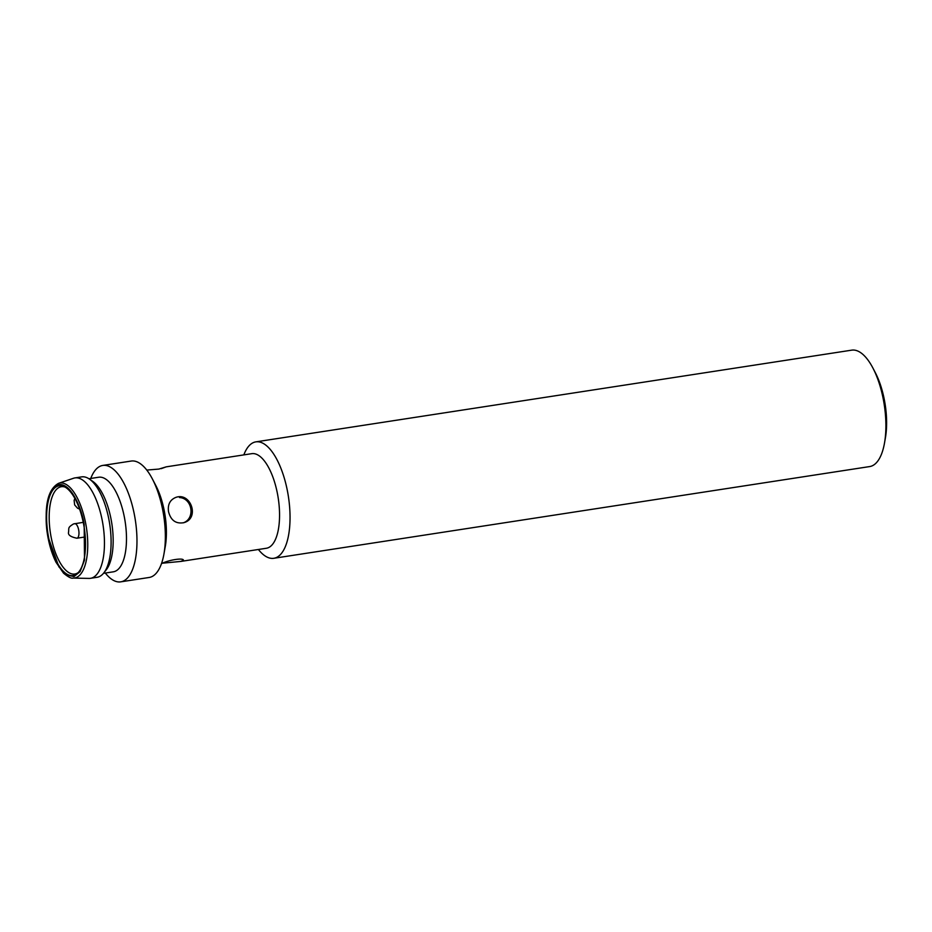 <?xml version="1.0" encoding="UTF-8"?>
<svg xmlns="http://www.w3.org/2000/svg" width="932" height="932" viewBox="0 0 932 932"><rect width="100%" height="100%" fill="white"/><g stroke="black" fill="none" stroke-linecap="round" stroke-linejoin="round"><path stroke-width="1.4" d="M273.798 558.291L869.673 466.571A58.902 23.813 -98.8 0 0 871.222 466.198A58.902 23.813 -98.8 0 0 884.503 443.026A58.902 23.813 -98.8 0 0 872.969 368.152A58.902 23.813 -98.8 0 0 851.743 350.152L255.881 441.861A58.902 23.813 81.2 0 1 288.07 494.508A58.902 23.813 81.2 0 1 275.359 557.918A58.902 23.813 81.2 0 1 273.798 558.291A58.902 23.813 81.2 0 1 258.397 549.484M243.835 454.886A58.902 23.813 81.2 0 1 255.881 441.861M884.503 443.026L885.4 437.9A51.248 20.725 -98.8 0 0 875.369 372.765L872.969 368.152M161.201 468.645L166.257 466.839L251.803 453.663A47.858 19.351 81.2 0 1 277.678 494.869A47.858 19.351 81.2 0 1 267.624 547.958A47.858 19.351 81.2 0 1 266.354 548.261L180.82 561.425L162.657 563.184M161.481 563.65C168.645 559.911 183.604 557.581 183.441 560.249L180.82 561.425M90.765 478.454A58.902 23.813 81.2 0 1 102.811 465.429L131.214 461.049A58.902 23.813 81.2 0 1 152.44 479.06L155.912 485.712A47.858 19.351 81.2 0 1 165.267 546.536L163.962 553.923A58.902 23.813 81.2 0 1 150.693 577.106A58.902 23.813 81.2 0 1 149.132 577.479L120.729 581.848A58.902 23.813 81.2 0 1 105.328 573.052M166.257 466.839L158.859 469.076L147.512 470.008M168.529 511.668C167.574 504.631 169.95 499.89 175.682 497.467C190.687 491.688 200.077 518.25 183.93 522.654C175.938 524.11 170.812 520.44 168.529 511.668M183.185 522.864C195.464 518.809 192.563 498.305 179.468 497.537M152.44 479.06A58.902 23.813 81.2 0 1 163.962 553.923M78.23 572.574A44.177 17.859 81.2 0 1 75.958 573.751A44.177 17.859 81.2 0 1 74.793 574.03A44.177 17.859 81.2 0 1 50.654 534.537A44.177 17.859 81.2 0 1 60.196 486.982A44.177 17.859 81.2 0 1 61.349 486.702A44.177 17.859 81.2 0 1 65.065 487.063M102.811 465.429A58.902 23.813 81.2 0 1 135 518.076A58.902 23.813 81.2 0 1 122.29 581.475A58.902 23.813 81.2 0 1 120.729 581.848M57.97 486.038A45.447 18.384 81.2 0 1 64.028 486.527A45.447 18.384 81.2 0 1 84.241 527.873A45.447 18.384 81.2 0 1 77.403 573.39A45.447 18.384 81.2 0 1 49.268 540.7A45.447 18.384 81.2 0 1 57.97 486.038M88.901 478.745L98.734 477.231A47.858 19.351 81.2 0 1 124.608 518.437A47.858 19.351 81.2 0 1 114.554 571.526A47.858 19.351 81.2 0 1 113.285 571.829L103.464 573.331M84.183 524.739L84.509 560.12L80.094 571.631L74.001 576.558L66.498 575.021L58.937 566.901L47.963 536.611C44.806 523.458 44.468 489.929 57.761 484.908C71.275 481.145 82.482 511.109 84.183 524.739M74.991 477.906L81.643 476.881A50.806 20.539 81.2 0 1 89.321 479.013L92.652 481.296A47.858 19.351 81.2 0 1 111.828 523.633A47.858 19.351 81.2 0 1 106.271 569.778L103.778 572.947A50.806 20.539 81.2 0 1 97.103 577.292L90.439 578.318A50.806 20.539 -98.8 0 0 102.835 523.796A50.806 20.539 -98.8 0 0 102.462 521.64A50.806 20.539 -98.8 0 0 74.991 477.906A50.806 20.539 -98.8 0 0 73.57 478.244L58.553 483.335C47.625 489.417 43.944 506.519 47.497 534.63C49.268 545.208 52.134 554.458 56.095 562.38L63.527 573.168C68.269 577.071 71.473 578.714 73.127 578.085L73.127 578.085A48.056 19.432 -98.8 0 0 86.222 526.417A48.056 19.432 -98.8 0 0 58.553 483.335M89.321 479.013A50.806 20.539 81.2 0 1 109.487 522.77A50.806 20.539 81.2 0 1 103.778 572.947M73.127 578.085L88.994 578.411A50.806 20.539 -98.8 0 0 90.439 578.318M74.502 523.702A7.363 2.982 81.2 0 1 74.7 523.656A7.363 2.982 81.2 0 1 78.766 530.483A7.363 2.982 81.2 0 1 76.937 538.218L85.266 536.937M76.937 538.218C70.552 536.925 67.768 534.875 68.584 532.079C69.038 527.815 67.64 527.582 73.535 523.935L83.251 522.339M79.581 509.047L77.542 508.208L74.653 504.934L74.129 500.437L74.863 498.387"/></g></svg>
